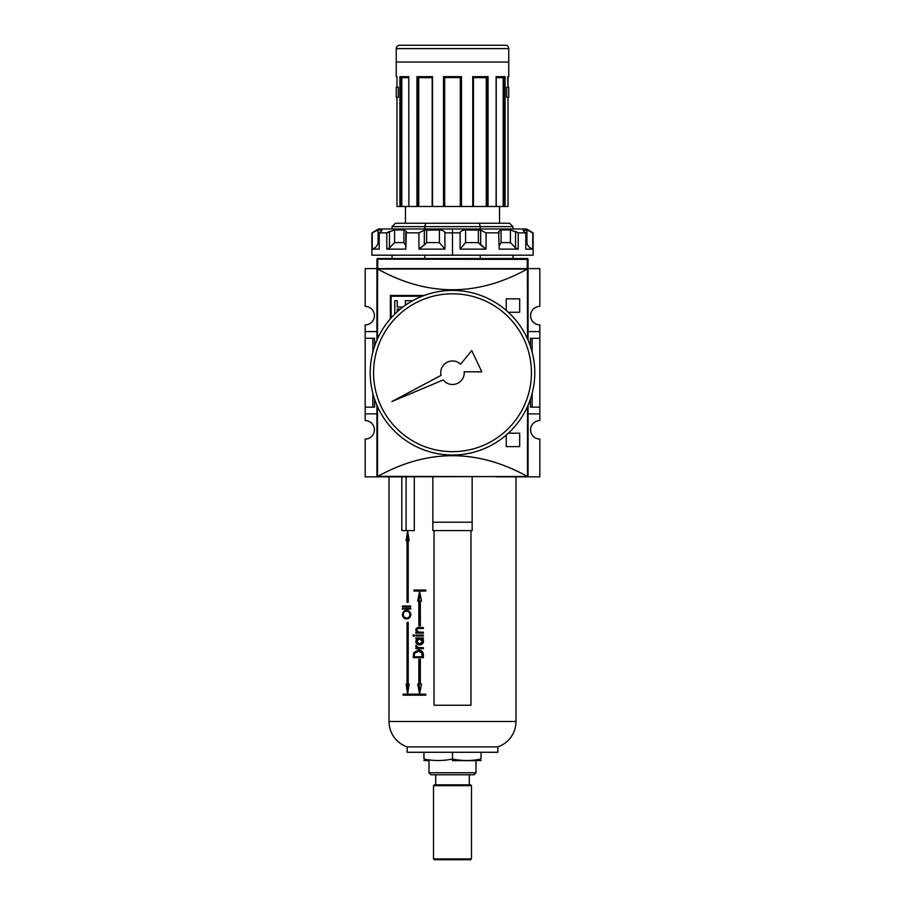 <?xml version="1.0" encoding="UTF-8"?>
<svg xmlns="http://www.w3.org/2000/svg" width="905" height="905" viewBox="0 0 905 905"><rect width="100%" height="100%" fill="white"/><g stroke="black" fill="none" stroke-linecap="round" stroke-linejoin="round"><path stroke-width="1.36" d="M539.832 407.16L539.832 413.879L528.068 413.879L539.832 413.879L539.832 420.587L539.832 407.16L532.14 407.16L539.832 407.16L539.832 338.3L539.832 407.16L539.832 338.3L532.14 338.3L532.14 352.022L532.14 338.3L530.421 338.3L530.421 346.276L530.421 338.3L539.832 338.3L539.832 331.581L539.832 338.3M539.832 324.872L539.832 331.581L528.068 331.581L539.832 331.581L539.832 324.872A9.231 9.231 0 0 1 530.59 315.63A9.231 9.231 0 0 1 539.832 306.399L539.832 268.604L539.832 306.399A9.231 9.231 0 0 0 530.59 315.63A9.231 9.231 0 0 0 539.832 324.872M365.168 413.879L365.168 420.587A9.231 9.231 0 0 1 374.41 429.83A9.231 9.231 0 0 0 365.168 420.587L365.168 407.16L372.86 407.16L372.86 393.437L372.86 407.16L374.58 407.16L365.168 407.16L365.168 338.3L365.168 413.879L376.933 413.879L365.168 413.879M365.168 331.581L365.168 338.3L372.86 338.3L372.86 352.022L372.86 338.3L365.168 338.3L365.168 331.581L376.933 331.581L365.168 331.581L365.168 324.872L365.168 331.581M374.41 315.63A9.231 9.231 0 0 0 365.168 306.399A9.231 9.231 0 0 1 374.41 315.63A9.231 9.231 0 0 1 365.168 324.872A9.231 9.231 0 0 0 374.41 315.63M376.933 269.283L376.933 340.167L376.933 269.283L377.77 268.604L365.168 268.604L365.168 306.399L365.168 268.604L377.77 268.604L376.933 268.604L376.933 259.373L377.77 259.158L377.77 268.604L527.841 268.774A0.667 0.667 0 0 1 528.068 269.283L528.068 340.167L528.068 269.283A0.667 0.667 0 0 0 527.841 268.774L527.185 269.102C477.399 296.636 427.601 296.636 377.815 269.102C427.601 296.636 477.399 296.636 527.185 269.102L377.159 268.774L376.933 332.09M527.23 268.604L539.832 268.604L527.23 268.604L528.068 268.604L527.23 268.604L527.23 259.158L528.068 259.373L528.068 268.604L528.068 259.373A0.837 0.837 0 0 0 527.23 258.536A0.837 0.837 0 0 1 528.068 259.373L377.77 259.158L376.933 259.373L376.933 268.604L527.23 268.604L527.23 259.158L377.77 259.158L377.77 258.536L527.23 258.536L527.23 259.158L527.23 258.536L377.77 258.536A0.837 0.837 0 0 0 376.933 259.373A0.837 0.837 0 0 1 377.77 258.536L377.77 268.604M532.14 393.437L532.14 407.16L530.421 407.16L532.14 407.16L532.14 393.437M365.168 439.061A9.231 9.231 0 0 0 374.41 429.83A9.231 9.231 0 0 1 365.168 439.061L365.168 476.856L365.168 439.061M408.834 476.856L365.168 476.856L408.834 476.856L377.159 476.686L376.933 405.293L376.933 476.177L377.815 476.358C427.601 448.823 477.399 448.823 527.185 476.358C477.399 448.823 427.601 448.823 377.815 476.358L527.841 476.686L528.068 413.37M539.832 439.061A9.231 9.231 0 0 1 530.59 429.83A9.231 9.231 0 0 1 539.832 420.587A9.231 9.231 0 0 0 530.59 429.83A9.231 9.231 0 0 0 539.832 439.061L539.832 476.856L496.166 476.856L539.832 476.856L539.832 439.061M374.58 338.3L374.58 346.276L374.58 338.3L372.86 338.3L374.58 338.3M374.58 399.173L374.58 407.16L374.58 399.173M530.421 399.173L530.421 407.16L530.421 399.173M528.068 405.293L528.068 476.177L528.068 405.293M527.4 476.856L496.166 476.856M390.36 318.775L390.36 295.483L390.36 318.775L390.36 295.483L423.947 295.55M508.327 433.19L519.674 433.19L508.327 433.19L519.674 433.19L519.674 446.618L506.246 446.618L506.246 435.045M506.246 310.415L506.246 298.831L506.246 310.415L506.246 298.831L519.674 298.831L519.674 312.27L508.327 312.27M391.118 296.229L422.171 296.229L391.118 296.229L391.118 317.927L391.118 296.229M405.383 300.72L405.383 305.268L405.383 300.72L412.092 300.72M408.46 303.209L407.872 303.209M400.406 309.024L397.272 309.024L397.272 311.727L397.272 309.024L400.406 309.024M394.784 314.08L394.784 300.72L394.784 314.08L394.784 300.72L397.272 300.72L397.272 307.021L402.951 307.021L397.272 307.021L397.272 300.72L394.784 300.72L397.272 300.72M508.033 206.476L508.033 97.31L508.044 206.476L505.092 206.476L508.044 206.476L508.033 97.31L506.687 97.31L508.033 97.31L506.687 97.31L506.687 87.231L506.687 97.31L506.687 87.231L506.687 97.31L508.757 97.31L508.757 87.231L506.687 87.231L508.044 87.231L506.687 87.231L508.033 87.231L507.615 77.163L508.757 76.654L508.757 48.61A3.36 3.36 0 0 0 505.397 45.25L399.603 45.25A3.36 3.36 0 0 0 396.243 48.61A3.36 3.36 0 0 1 399.603 45.25L505.397 45.25A3.36 3.36 0 0 1 508.757 48.61L508.757 76.654L508.044 77.163M396.243 48.61L396.243 76.654L396.243 48.61L508.757 48.61L396.243 48.61M396.967 87.231L398.313 87.231L398.313 97.31L396.967 97.31L396.956 206.476L396.967 97.31L396.956 206.476L399.908 206.476L396.967 206.476L396.967 97.31L398.313 97.31L396.243 97.31L398.313 97.31L398.313 87.231L398.313 97.31L398.313 87.231L396.243 87.231L398.313 87.231L396.967 87.231L396.967 76.654L396.956 87.231M416.956 206.476L401.085 206.476L408.89 206.476L408.777 76.97L408.89 206.476L416.956 206.476L416.956 76.654L432.511 76.654L432.511 206.476L417.974 206.476L432.511 206.476L432.511 76.654L416.956 76.654L416.956 206.476L417.703 206.476L416.956 206.476M461.482 76.654L443.518 76.654L443.518 206.476L432.511 206.476L443.518 206.476L443.518 76.654L461.482 76.654L444.095 77.163L461.482 76.654L461.482 206.476L443.518 206.476L460.894 206.476L460.894 77.163L460.317 77.66L460.894 77.163L460.894 206.476L472.489 206.476L461.482 206.476L461.482 76.654L460.905 77.163M496.189 76.823L496.11 206.476L487.297 206.476L496.223 206.476L496.11 76.654L505.092 76.654L496.223 77.163L505.092 76.654L505.092 206.476L504.368 206.476L505.092 206.476L504.843 76.993M432.183 77.129L432.183 206.476L432.217 77.163L417.669 77.163L432.183 77.14M508.044 76.733L508.044 87.231L507.615 77.163M400.632 206.476L399.908 206.476L399.908 76.654L408.89 76.654L399.908 76.654L399.908 206.476L401.085 206.476L401.085 77.163L400.632 206.476M418.008 77.163L417.703 206.476L417.703 77.163L417.703 206.476L417.974 77.163L418.721 77.66L418.721 206.476L418.721 77.66L432.183 77.66L418.37 77.321M472.749 206.476L472.749 77.163M472.817 77.66L473.428 77.66L473.428 206.476L487.026 206.476L472.817 206.476L472.806 77.095L488.044 76.654L472.817 77.163M487.026 206.476L487.297 77.163L487.297 206.476L487.026 77.163L486.279 77.66L486.992 77.163L487.026 206.476M503.191 77.66L496.223 77.66L503.282 77.491L503.191 206.476L496.223 206.476L503.915 206.476L503.191 206.476L503.191 77.66L503.847 77.163M503.915 206.476L504.368 77.163L503.915 206.476M499.526 223.264L499.526 206.476L499.526 223.264L479.367 223.264L509.594 223.264L512.954 226.623L392.046 226.623L392.046 228.976L392.046 226.623L424.807 226.623L424.807 228.976L425.633 223.264L479.367 223.264L425.633 223.264L424.807 226.623L480.193 226.623L479.367 223.264L480.193 226.623C523.033 226.623 523.033 226.623 480.193 226.623L480.193 228.976L480.193 226.623M405.474 206.476L405.474 223.264L405.474 206.476M395.406 223.264L425.633 223.264L395.406 223.264L392.046 226.623L395.406 223.264M392.046 255.176L392.046 258.536L392.046 255.176M424.807 255.176L424.807 258.536L424.807 255.176M480.193 258.536L480.193 255.176L480.193 258.536M444.106 77.163L444.106 206.476L444.106 77.163L444.683 77.66L444.683 206.476L444.683 77.66L460.487 77.491M408.777 77.163L400.564 77.163L408.777 77.163M396.956 77.163L396.243 76.654M401.153 77.163L401.809 77.66L401.809 206.476L401.809 77.66L408.777 77.66L401.718 77.491M396.243 87.231L396.243 97.31L396.243 87.231M460.611 364.217A11.754 11.754 0 0 0 441.052 375.383A11.754 11.754 0 0 1 440.746 372.724A11.754 11.754 0 0 0 441.052 375.383L391.831 401.582L443.212 379.942A11.754 11.754 0 0 0 464.22 371.808L481.811 371.808L471.72 350.574L460.611 364.217A11.754 11.754 0 0 0 440.746 372.724A11.754 11.754 0 0 1 460.611 364.217L471.72 350.574L481.811 371.808L464.22 371.808A11.754 11.754 0 0 1 443.212 379.942A11.754 11.754 0 0 0 464.22 371.808M370.213 372.724A82.287 82.287 0 0 1 452.5 290.437A82.287 82.287 0 0 1 534.787 372.724A82.287 82.287 0 0 1 452.5 455.023A82.287 82.287 0 0 1 370.213 372.724A82.287 82.287 0 0 1 452.5 290.437A82.287 82.287 0 0 1 534.787 372.724A82.287 82.287 0 0 1 452.5 455.023A82.287 82.287 0 0 1 370.213 372.724M531.427 372.724A78.927 78.927 0 0 1 452.5 451.663A78.927 78.927 0 0 1 373.573 372.724A78.927 78.927 0 0 1 452.5 293.797A78.927 78.927 0 0 1 531.427 372.724A78.927 78.927 0 0 1 452.5 451.663A78.927 78.927 0 0 1 373.573 372.724A78.927 78.927 0 0 1 452.5 293.797A78.927 78.927 0 0 1 531.427 372.724M372.249 232.857L378.075 229.949L378.075 242.619C377.724 245.549 375.779 247.71 372.249 249.124L379.206 249.124L372.249 249.124L372.249 232.857L378.075 229.949L378.075 242.619C377.724 245.549 375.779 247.71 372.249 249.124L371.887 232.857L378.607 228.976L526.393 228.976L533.113 232.857L532.751 249.124L532.751 232.857L526.925 229.949L532.751 232.857M480.668 245.017L478.372 242.619L465.6 242.619L478.372 242.619L478.372 229.949L465.6 229.949L465.6 242.619L460.091 249.124L486.053 249.124L460.091 249.124L460.091 232.857C460.487 231.137 462.331 230.164 465.6 229.949L465.6 242.619L460.091 249.124L460.091 232.857L444.909 232.857L444.909 249.124L444.909 232.857C444.502 231.137 442.669 230.164 439.4 229.949C442.669 230.164 444.502 231.137 444.909 232.857L460.091 232.857C460.487 231.137 462.331 230.164 465.6 229.949L480.668 230.198L486.053 232.857L486.053 249.124L486.053 232.857L499.198 232.857L486.053 232.857L480.668 230.198L480.668 245.017L486.053 249.124L478.372 242.619L478.372 229.949L480.668 230.198M498.655 231.431L499.198 249.124L518.203 249.124L499.198 249.124L498.655 231.431L501.065 229.949L510.409 229.949L518.203 232.857L516.676 231.985L518.203 232.857L518.203 249.124L518.203 232.857L525.794 232.857L518.203 232.857L515.556 231.431L515.556 247.902L518.203 249.124L515.556 247.902L510.409 242.619L510.409 229.949L501.065 229.949L501.065 242.619L499.198 245.764L501.065 242.619L510.409 242.619L515.556 247.902M523.509 229.949C522.649 230.164 523.418 231.137 525.794 232.857L525.794 249.124L532.751 249.124L525.794 249.124L525.794 232.857C523.418 231.137 522.649 230.164 523.509 229.949L529.063 230.843L523.509 229.949L523.509 230.922L523.113 230.198M533.113 232.857L533.113 255.176L371.887 255.176L371.887 232.857M424.332 245.017L418.947 249.124L444.909 249.124L418.947 249.124L418.947 232.857L405.802 232.857L405.802 249.124L406.345 231.431L405.802 232.857L418.947 232.857L424.332 230.198L439.4 229.949L426.628 229.949L426.628 242.619L418.947 249.124L418.947 232.857L424.332 230.198L426.628 229.949L426.628 242.619L424.332 245.017L424.332 230.198M394.591 229.949L403.935 229.949L394.591 229.949L394.591 242.619L389.444 247.902L386.797 249.124L386.797 232.857L388.132 232.087L386.797 232.845L394.591 229.949L394.591 242.619L389.444 247.902L386.797 249.124L405.802 249.124L386.797 249.124L386.797 232.857L379.206 232.857L379.206 249.124L379.206 232.857C381.582 231.137 382.351 230.164 381.491 229.949L381.899 230.198M381.491 229.949L381.491 230.922L381.491 229.949L378.075 229.949L381.491 229.949C382.351 230.164 381.582 231.137 379.206 232.857L386.797 232.857L389.444 231.431L389.444 247.902M403.935 229.949L403.935 242.619L405.802 245.764L403.935 242.619L394.591 242.619L403.935 242.619L403.935 229.949L406.345 231.431M526.925 242.619C527.276 245.549 529.221 247.71 532.751 249.124C529.221 247.71 527.276 245.549 526.925 242.619L526.925 229.949L526.925 242.619L525.794 242.619L526.925 242.619M439.4 242.619L444.909 249.124L439.4 242.619L439.4 229.949L439.4 242.619L426.628 242.619L439.4 242.619M472.15 522.196L472.15 476.856L472.15 522.196L432.85 522.196L432.85 476.856L432.85 530.59L472.15 530.59L472.15 522.196L472.15 530.59L432.85 530.59L432.85 522.196L472.15 522.196M407.16 752.27L497.841 752.27L497.841 746.897A26.867 26.867 0 0 0 515.986 721.489L515.986 476.856L515.986 721.489L389.014 721.489L389.014 476.856L389.014 721.489A26.867 26.867 0 0 0 407.16 746.897L497.841 746.897L407.16 746.897A26.867 26.867 0 0 1 389.014 721.489L515.986 721.489A26.867 26.867 0 0 1 497.841 746.897L497.841 752.27L407.16 752.27L407.16 746.897L407.16 752.27M414.286 530.59L414.286 476.856L414.286 530.59L401.809 530.59L414.286 530.59M401.809 476.856L401.809 530.59L401.809 476.856M413.608 652.81L418.257 649.994C421.278 649.881 422.986 651.476 423.393 654.779L423.393 657.675L413.28 657.675L413.608 652.81L418.257 649.994C421.278 649.881 422.986 651.476 423.393 654.779L423.393 657.675L413.28 657.675L413.608 652.81L414.716 652.81L413.608 652.81M415.836 638.84L415.836 637.934L423.393 637.934L423.393 638.84L422.024 638.84L423.54 641.487C422.997 643.772 421.651 644.903 419.49 644.869C417.397 644.88 416.142 643.749 415.712 641.464L417.171 638.84L415.836 638.84L415.836 637.934L423.393 637.934L417.047 637.934L417.047 638.84L417.047 637.934L423.393 637.934L423.393 638.84L422.024 638.84L423.382 640.514L422.952 643.24L419.49 644.869C417.397 644.88 416.142 643.749 415.712 641.464L417.171 638.84L415.836 638.84M414.366 635.525L413.642 636.272L412.918 635.525L413.642 634.767L414.32 635.763L413.087 636.011L413.495 634.778L414.366 635.525M410.678 606.045L410.678 606.803L402.397 606.803L402.397 606.045L410.678 606.045L403.596 606.045L403.596 606.803L410.678 606.803L402.397 606.803L402.397 606.045L410.678 606.045L410.678 606.803L403.596 606.803L403.596 606.045L410.678 606.045M410.678 608.307L410.678 609.065L404.614 609.065L404.614 608.307L410.678 608.307L405.802 608.307L405.802 609.065L410.678 609.065L404.614 609.065L404.614 608.307L410.678 608.307L410.678 609.065L405.802 609.065L405.802 608.307L410.678 608.307M403.438 608.692L402.872 609.359L402.306 608.692L402.872 608.002L403.438 608.692L402.306 608.692L402.872 608.002L403.415 608.884L402.454 609.144L403.438 608.692M434.027 530.59L434.027 705.244L434.027 530.59L434.027 705.244L470.973 705.244L470.973 530.59L470.973 705.244L434.027 705.244L470.973 705.244L470.973 530.59M402.397 614.687C402.872 611.723 404.218 610.309 406.435 610.423C408.732 610.309 410.225 611.712 410.904 614.619C410.248 617.549 408.766 618.952 406.481 618.862C404.286 618.975 402.929 617.583 402.397 614.687C402.872 611.723 404.218 610.309 406.435 610.423C408.732 610.309 410.225 611.712 410.904 614.619C410.248 617.549 408.766 618.952 406.481 618.862C404.286 618.975 402.929 617.583 402.397 614.687L403.155 614.687C403.573 617.04 404.682 618.194 406.469 618.104C408.313 618.172 409.49 617.029 409.999 614.653C409.49 612.255 408.302 611.09 406.435 611.169C404.659 611.101 403.562 612.266 403.155 614.653L402.397 614.687M419.671 628.432L417.047 628.749L416.911 631L418.529 632.086L423.393 632.21L423.393 633.115L417.047 633.115L417.047 632.21L417.047 633.115L423.393 633.115L415.836 633.115L415.836 632.21L418.348 632.21L416.594 631.792L415.712 629.846L416.594 629.846L415.712 629.846L415.814 629.19L417.578 627.685L423.393 627.538L423.393 628.443L418.031 628.432L416.594 629.925L418.529 632.086L423.393 632.21L423.393 633.115L415.836 633.115L415.836 632.21L417.137 632.21L415.712 629.846C416.289 627.98 417.522 627.199 419.422 627.538L423.393 627.538L423.393 628.443L420.78 628.443M415.836 635.072L423.393 635.072L423.393 635.977L415.836 635.977L415.836 635.072L423.393 635.072L417.047 635.072L417.047 635.977L423.393 635.977L415.836 635.977L415.836 635.072M416.594 646.204L418.167 647.573L423.393 647.731L423.393 648.636L415.836 648.636L415.836 647.731L416.9 647.731L415.961 645.322L417.884 647.494L423.393 647.731L421.99 647.731L423.393 647.731L423.393 648.636L415.836 648.636L415.836 647.731L416.9 647.731L415.734 645.853L415.961 645.322L416.594 646.204M407.612 530.93L406.096 540.67L407.024 540.67L407.024 602.3L408.212 602.3L408.212 540.67L409.184 540.67L407.612 530.93L409.184 540.67L406.096 540.67L407.612 530.93M409.184 684.09L408.212 684.09L408.212 622.459L407.024 622.459L407.024 684.09L406.096 684.09L407.612 693.83L409.184 684.09L407.612 693.83L406.096 684.09L407.024 684.09L407.024 622.459L408.212 622.459L407.024 622.459L408.212 622.459L408.212 684.09L407.024 684.09L409.184 684.09M425.791 694.158L403.11 694.158L403.11 695.176L425.791 695.176L425.791 694.158L425.791 695.176L404.309 695.176L404.309 694.158L425.791 694.158L404.309 694.158L404.309 695.176L425.791 695.176L403.11 695.176L403.11 694.158L425.791 694.158M421.538 684.09L420.339 684.09L420.339 659.394L418.857 659.394L418.857 684.09L417.703 684.09L419.592 693.83L421.538 684.09L419.592 693.83L417.703 684.09L418.857 684.09L418.857 659.394L420.339 659.394L420.339 684.09L421.538 684.09M419.592 591.384L417.703 601.124L418.857 601.124L418.857 625.808L420.339 625.808L420.339 601.124L421.538 601.124L419.592 591.384L421.538 601.124L420.339 601.124L420.339 625.808L420.078 601.124L417.703 601.124L419.592 591.384M413.947 590.037L413.947 591.044L425.791 591.044L425.791 590.037L413.947 590.037L425.791 590.037L425.791 591.044L415.146 591.044L415.146 590.037L425.791 590.037L415.146 590.037L415.146 591.044L425.791 591.044L413.947 591.044L413.947 590.037M406.13 476.856L406.13 530.59L406.13 476.856M404.705 617.617L407.069 618.816L404.705 617.617M407.035 610.468L404.716 611.644L407.035 610.468M407.623 611.169L409.829 611.904L407.623 611.169M410.904 614.653L409.999 614.653L410.904 614.653M407.657 618.104L409.988 617.233M417.103 628.986L419.004 627.651L423.393 627.538L419.004 627.651L417.363 628.556M423.393 632.21L421.787 632.21L423.393 632.21M414.275 636L412.918 635.525L414.286 635.039M416.594 641.464L415.712 641.464L416.594 641.464M418.382 638.84L417.171 638.84L418.382 638.84L417.409 639.756M420.746 638.84L419.524 638.84L416.594 641.396L419.49 643.964L422.556 641.407L419.524 638.84L422.884 639.552M423.529 641.407L422.556 641.407L423.529 641.407M420.723 643.964L419.49 643.964L420.723 643.964M417.047 648.636L423.393 648.636L417.047 648.636L417.047 647.731L417.047 648.636M418.11 647.731L416.9 647.731L418.11 647.731L417.216 646.962M416.617 646.057L415.712 646.057L416.617 646.057M419.479 649.994L414.807 652.81L419.479 649.994M414.467 656.77L414.467 657.675L423.393 657.675L414.467 657.675L414.467 656.77M419.468 650.899L423.246 653.105L418.257 650.899L414.501 653.308L414.241 656.77L422.284 656.77L422.002 653.105L418.257 650.899L421.481 652.188L422.284 656.77L423.393 656.77L414.241 656.77L414.501 653.308L419.468 650.899M423.212 653.105L422.002 653.105L423.212 653.105M407.284 540.67L408.212 534.674L407.284 540.67M408.212 602.3L407.024 602.3L407.024 540.67L408.212 540.67L408.212 602.3L407.024 602.3L408.212 602.3M408.212 690.085L407.284 684.09L408.212 690.085M420.078 659.394L420.078 684.09L420.078 659.394M420.078 684.09L418.857 684.09L420.078 684.09M420.203 690.73L418.913 684.09L420.203 690.73M418.913 601.124L420.203 594.472L418.913 601.124M476.007 760.664L476.007 772.757L473.994 774.771L476.007 772.757L428.993 772.757L431.006 774.771L473.994 774.771L431.006 774.771L428.993 772.757L476.007 772.757L476.007 760.664L452.5 760.664L481.053 760.551M481.053 758.99C481.053 761.037 481.053 761.037 481.053 758.99C481.053 761.037 481.053 761.037 481.053 758.99C471.528 761.037 462.014 761.037 452.5 758.99C462.014 761.037 471.528 761.037 481.053 758.99L481.053 752.27L481.053 758.99M428.993 772.757L428.993 760.664L428.993 772.757M423.947 760.551L428.993 760.664M452.5 758.99L452.5 752.27L452.5 758.99C442.986 761.037 433.472 761.037 423.947 758.99L423.947 752.27L423.947 758.99C423.947 761.037 423.947 761.037 423.947 758.99C433.472 761.037 442.986 761.037 452.5 758.99L452.5 760.664M469.299 784.85L469.299 774.771L469.299 784.85M435.701 784.85L435.701 774.771L435.701 784.85M470.634 859.75L434.366 859.75L433.518 858.913L471.482 858.913L471.482 785.687L433.518 785.687L471.482 785.687L470.634 784.85L471.482 785.687L471.482 858.913L433.518 858.913L433.518 785.687L433.518 858.913L434.366 859.75L470.634 859.75L471.482 858.913L470.634 859.75M434.366 784.85L470.634 784.85L434.366 784.85L433.518 785.687L434.366 784.85M376.933 413.37L376.933 476.177M377.159 476.686A0.667 0.667 0 0 0 377.6 476.856L527.502 476.483L527.502 406.594L527.502 476.483L528.068 476.177M528.068 332.09L528.068 269.283M527.4 268.604L527.502 338.866L527.502 268.977L377.498 268.977L377.498 338.866L377.6 268.604M377.498 406.594L377.498 476.483L377.498 406.594M390.36 295.483L423.947 295.483L390.36 295.483M519.674 433.19L519.674 446.618L506.246 446.618L519.674 446.618L519.674 433.19M506.246 298.831L519.674 298.831L519.674 312.27L519.674 298.831L506.246 298.831M376.933 268.604L376.933 259.373M508.757 62.049L396.243 62.049M472.806 77.095L488.044 76.654L488.044 206.476L488.044 76.654L487.331 77.163M473.553 77.66L486.426 77.491L486.279 206.476L486.279 77.66L473.428 77.66M460.317 77.66L460.317 206.476L460.317 77.66L444.513 77.491M496.11 76.665L505.092 76.654M443.212 379.942L391.831 401.582L441.052 375.383M513.418 228.976L452.5 228.976L452.5 255.176L513.044 255.176M391.956 255.176L452.5 255.176M452.5 228.976L391.582 228.976M378.075 242.619L379.206 242.619L378.075 242.619M423.393 635.072L423.393 635.977L417.047 635.977L417.047 635.072L423.393 635.072M420.339 625.808L418.857 625.808L418.857 601.124L420.078 601.124L420.339 625.808M403.155 614.653C403.562 612.266 404.659 611.101 406.435 611.169C408.302 611.09 409.49 612.255 409.999 614.653C409.49 617.029 408.313 618.172 406.469 618.104L404.128 617.142L403.155 614.653M418.348 632.21L417.397 631.351M420.949 628.443L420.305 628.443L420.949 628.443M420.712 644.869L418.348 644.145L417.058 642.426M416.594 641.396L419.524 638.84L421.538 639.462L422.556 641.407L419.49 643.964L417.658 643.398L416.594 641.396M421.538 643.862L423.348 642.731M413.28 655.786L414.241 655.786L413.28 655.786M423.393 655.718L422.284 655.718L423.393 655.718M423.947 758.99C423.947 761.037 423.947 761.037 423.947 758.99M472.489 76.654L488.044 76.654M508.033 76.654L508.757 76.654M501.065 229.949L501.065 242.619L510.409 242.619L510.409 229.949M432.183 76.654L432.183 206.476M512.954 226.623L512.954 228.976M512.954 255.176L512.954 258.536M496.223 76.97L496.223 206.476M419.581 628.432L418.359 628.432M420.203 628.443L418.981 628.443"/></g></svg>
